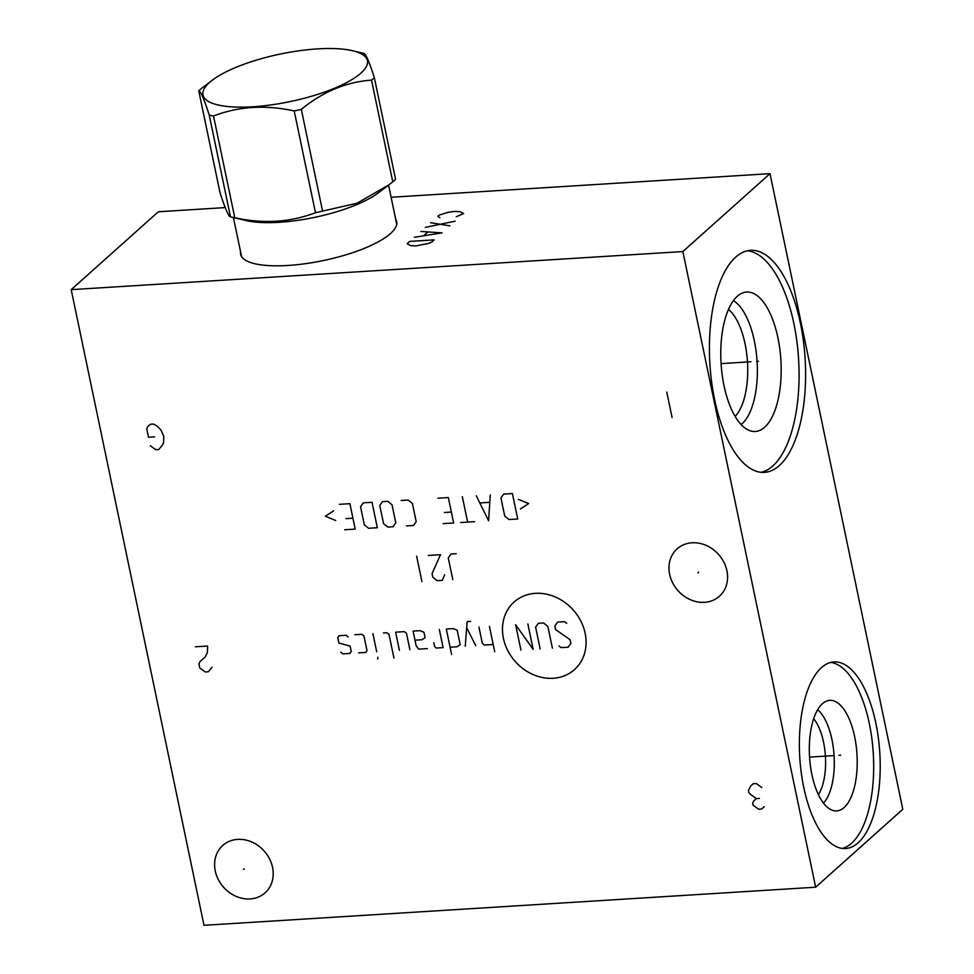 <?xml version="1.0" encoding="UTF-8"?>
<svg xmlns="http://www.w3.org/2000/svg" width="974" height="974" viewBox="0 0 974 974"><rect width="100%" height="100%" fill="white"/><g stroke="black" fill="none" stroke-linecap="round" stroke-linejoin="round"><path stroke-width="1.46" d="M391.11 197.259L770.008 173.652L682.859 251.56L71.199 289.655L158.348 211.76L225.213 207.596M395.736 219.406A79.698 23.035 168.2 0 1 396.674 221.707A79.698 23.035 168.2 0 1 287.939 265.464A79.698 23.035 168.2 0 1 240.639 254.311A79.698 23.035 168.2 0 1 240.59 251.816M770.008 173.652L902.801 809.297L815.652 887.204L203.992 925.3L71.199 289.655M682.859 251.56L815.652 887.204M821.484 667.616A93.492 40.08 -93.6 0 1 833.975 661.918A93.492 40.08 -93.6 0 1 878.317 737.647A93.492 40.08 -93.6 0 1 858.094 842.851A93.492 40.08 -93.6 0 1 845.602 848.549A93.492 40.08 -93.6 0 1 801.261 772.82A93.492 40.08 -93.6 0 1 821.484 667.616M735.723 257.099A111.243 47.689 -93.6 0 1 750.589 250.318A111.243 47.689 -93.6 0 1 803.343 340.425A111.243 47.689 -93.6 0 1 779.285 465.596A111.243 47.689 -93.6 0 1 764.42 472.378A111.243 47.689 -93.6 0 1 711.665 382.271A111.243 47.689 -93.6 0 1 735.723 257.099M692.064 542.786A31.765 27.199 48.2 0 1 723.852 562.144A31.765 27.199 48.2 0 1 719.445 596.234A31.765 27.199 48.2 0 1 704.494 602.322A31.765 27.199 48.2 0 1 672.705 582.963A31.765 27.199 48.2 0 1 677.113 548.873A31.765 27.199 48.2 0 1 692.064 542.786M237.68 839.381A31.765 27.199 48.2 0 1 269.481 858.751A31.765 27.199 48.2 0 1 265.074 892.841A31.765 27.199 48.2 0 1 250.123 898.929A31.765 27.199 48.2 0 1 218.322 879.559A31.765 27.199 48.2 0 1 222.729 845.469A31.765 27.199 48.2 0 1 237.68 839.381M728.479 309.452A57.539 24.667 -93.6 0 1 747.472 361.975A57.539 24.667 -93.6 0 1 735.139 416.446M741.129 424.567A64.771 27.759 86.4 0 0 742.042 423.8A64.771 27.759 -93.6 0 0 757.005 360.197A64.771 27.759 -93.6 0 0 733.41 300.649M737.306 296.279A69.872 29.951 -93.6 0 1 743.637 292.565A69.872 29.951 -93.6 0 1 779.273 345.173A69.872 29.951 -93.6 0 1 764.651 427.221A69.872 29.951 86.4 0 1 752.281 431.324A69.872 29.951 86.4 0 1 721.758 371.423A69.872 29.951 86.4 0 1 737.306 296.279M761.144 472.317A111.243 47.689 86.4 0 0 772.759 465.998A111.243 47.689 -93.6 0 0 797.292 344.589A111.243 47.689 -93.6 0 0 747.338 250.781M813.667 718.751A43.976 18.847 -93.6 0 1 818.404 794.674M817.673 709.729A50.49 21.647 -93.6 0 1 834.073 755.593A50.49 21.647 -93.6 0 1 823.493 803.136M822.421 703.727A55.396 23.741 -93.6 0 1 827.45 700.781A55.396 23.741 -93.6 0 1 855.696 742.492A55.396 23.741 -93.6 0 1 844.105 807.556A55.396 23.741 86.4 0 1 834.304 810.794A55.396 23.741 86.4 0 1 810.1 763.299A55.396 23.741 86.4 0 1 822.421 703.727M842.315 848.439A93.492 40.08 86.4 0 0 851.568 843.253A93.492 40.08 -93.6 0 0 872.254 741.811A93.492 40.08 -93.6 0 0 830.737 662.43M230.777 216.898A95.866 27.71 168.2 0 0 234.771 217.726C263.333 224.02 290.228 222.34 315.466 212.709A95.866 27.71 168.2 0 0 322.564 211.09L357.032 203.249L389.052 184.768L378.253 192.913A79.247 22.901 168.2 0 1 246.008 220.538L230.777 216.898A95.866 27.71 168.2 0 1 230.485 216.825L209.227 115.078A95.866 27.71 -11.8 0 0 213.513 115.979C238.752 106.336 265.646 104.656 294.209 110.951A95.866 27.71 -11.8 0 0 301.307 109.344C323.039 91.641 346.452 81.901 371.52 80.124A95.866 27.71 -11.8 0 0 372.981 78.87A95.866 27.71 -11.8 0 0 374.333 77.616C369.17 61.581 365.676 53.521 363.85 53.424A95.866 27.71 -11.8 0 0 363.57 53.351L352.685 50.758A83.995 24.277 -11.8 0 0 212.515 80.038A83.995 24.277 -11.8 0 0 209.459 82.546A83.995 24.277 -11.8 0 0 252.826 106.763A83.995 24.277 -11.8 0 0 360.94 73.111A83.995 24.277 -11.8 0 0 352.685 50.758M212.515 80.038L201.557 88.378A95.866 27.71 -11.8 0 0 200.096 89.632A95.866 27.71 -11.8 0 0 198.757 90.886L220.014 192.645C225.164 208.667 228.659 216.727 230.485 216.825M374.333 77.616L395.59 179.374A95.866 27.71 -11.8 0 1 394.251 180.616A95.866 27.71 168.2 0 1 392.778 181.882L371.52 80.124M389.052 184.768L392.778 181.882M234.771 217.726L213.513 115.979M315.466 212.709L294.209 110.951M198.757 90.886C200.583 90.984 204.065 99.044 209.227 115.078M322.564 211.09L301.307 109.344M838.906 755.288L840.684 755.179L838.906 755.288M833.269 755.641L809.564 757.115M756.615 361.403L758.393 361.293L756.615 361.403M750.978 361.756L721.089 363.619M698.662 572.213L697.895 572.895M244.279 868.82L243.524 869.49M503.424 638.347A45.315 38.79 -131.8 0 0 553.147 678.269A45.315 38.79 -131.8 0 0 585.143 633.258A45.315 38.79 -131.8 0 0 535.408 593.349A45.315 38.79 -131.8 0 0 503.424 638.347M559.003 645.932L561.121 647.637L568.122 647.199L570.849 643.351L570.094 639.723L555.582 629.581L554.827 625.953L557.566 622.106L564.555 621.668L566.685 623.372M540.156 648.94L535.603 627.146L538.342 623.299L543.577 622.97L547.838 626.392L552.392 648.185M527.859 623.957L533.168 649.378L515.623 624.711L520.932 650.145M489.411 626.343L494.719 651.776M478.928 627L482.337 643.339L484.468 645.056L493.197 644.508M470.661 621.375L467.167 621.595L465.243 646.249M475.726 645.592L466.692 627.767M450.098 647.199L457.086 646.76L460.203 644.727L457.171 630.19L453.287 628.595L446.299 629.034L451.607 654.455M433.807 642.694L434.574 646.322L436.108 648.063L443.109 647.625L439.311 629.472M414.997 640.186L421.986 639.748L425.102 637.714L423.958 632.26L420.086 630.665L413.098 631.103L416.129 645.628L418.637 649.147L427.379 648.611M409.896 649.695L406.487 633.356L404.356 631.639L395.627 632.187L399.413 650.352M393.946 658.047L389.016 634.439L386.885 632.735L383.391 632.954M372.908 633.599L376.695 651.764M377.839 657.219L377.632 659.069L377.839 657.219M358.639 652.884L365.627 652.458L366.991 650.535L363.959 635.998L361.829 634.293L354.84 634.731M348.229 636.984L346.111 635.267L339.11 635.705L337.747 637.629L338.891 643.084L350.129 646.066L351.273 651.509L349.897 653.432L342.909 653.871L340.778 652.166M456.234 553.719L450.999 554.048L448.259 557.895L452.813 579.688M444.68 574.672L442.33 580.346L437.082 580.674L432.833 577.253L432.066 573.625L440.504 554.693L428.28 555.46M416.628 556.191L421.937 581.612M520.36 509L528.675 503.582L518.338 499.321M512.409 493.55L503.68 494.098L500.94 497.945L504.739 516.11L508.988 519.519L517.73 518.984L512.409 493.55M476.298 495.803L488.595 520.798L490.275 494.938M489.472 502.341L480.145 502.925M462.321 496.679L467.63 522.101M474.618 521.662L460.641 522.539M443.158 523.622L453.653 522.977L448.332 497.544L437.85 498.201M444.387 512.507L451.376 512.081M406.462 525.911L413.451 525.473L416.19 521.626L412.392 503.461L408.143 500.052L401.154 500.49M392.011 504.739L387.749 501.318L382.514 501.647L379.775 505.494L383.573 523.659L387.822 527.068L393.07 526.751L395.797 522.892L392.011 504.739M372.031 502.304L363.29 502.84L360.55 506.699L364.349 524.852L368.598 528.273L377.34 527.725L372.031 502.304M344.711 529.759L355.206 529.101L349.885 503.68L339.402 504.337M345.94 518.643L352.929 518.205M333.68 510.826L325.365 516.244L335.701 520.506M150.276 445.715L155.743 449.659L158.811 449.477L162.512 444.948L163.595 442.732L163.79 436.279L160.941 430.021L156.997 425.979L153.49 424.043L150.434 424.238L147.817 426.551L146.733 428.767L148.498 437.241L154.623 436.851M672.084 417.505L666.776 392.072M195.384 646.809L207.62 646.042L207.413 652.495L205.246 656.926L200.011 661.541L198.927 663.757L199.804 667.994L205.283 671.95L208.339 671.756L212.04 667.239M761.778 787.528L756.311 783.583L753.243 783.766L750.637 786.079L748.458 790.511L748.896 792.629L750.869 794.65L756.348 798.595L753.73 800.908L752.646 803.124L753.085 805.242L758.563 809.199L761.619 809.004L764.237 806.691M759.403 798.412L756.348 798.595M456.246 216.752L463.587 213.586L460.093 211.626L454.627 211.419L447.857 212.381L439.128 215.108L437.813 216.277L439.931 217.774M455.089 221.171L425.394 227.368M430.63 222.705L449.866 225.846M414.291 237.303L442.026 232.859L420.817 231.459M427.671 232.129L423.751 235.635M434.173 239.872L409.713 241.394L407.095 243.731L410.602 245.692L416.056 245.898L428.219 243.5L431.567 242.209L434.173 239.872M396.735 224.203L388.577 185.121M241.589 256.612L233.419 217.531"/></g></svg>
